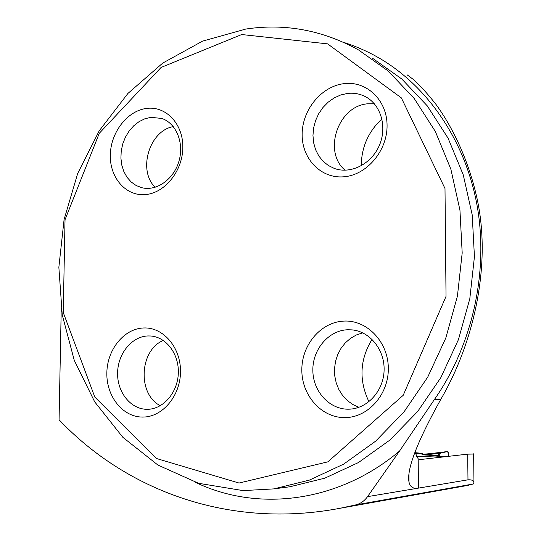 <?xml version="1.0" encoding="UTF-8"?>
<svg xmlns="http://www.w3.org/2000/svg" width="541" height="541" viewBox="0 0 541 541"><rect width="100%" height="100%" fill="white"/><g stroke="black" fill="none" stroke-linecap="round" stroke-linejoin="round"><path stroke-width="0.81" d="M407.109 74.814L413.25 79.399C419.66 85.005 427.241 93.343 435.992 104.406C453.764 128.819 469.642 163.051 477.602 201.103C491.438 268.214 472.645 344.881 440.685 399.542C417.152 441.862 406.582 469.365 408.996 482.058C410.085 486.981 413.229 489.003 418.409 488.124L467.979 479.826C471.468 479.624 473.47 480.381 473.99 482.112L473.422 483.952L467.404 485.48M61.241 308.221L59.07 419.762C126.209 490.511 229.141 529.348 339.924 508.303L355.68 504.915C360.502 503.698 364.458 500.939 367.549 496.638L399.528 451.079L434.389 399.542C472.313 345.354 488.597 272.617 477.351 206.98C465.842 141.357 428.039 86.317 378.869 57.88C367.61 51.409 355.944 46.269 343.873 42.462M415.285 453.52L422.69 453.399L415.075 452.682M444.83 456.753L435.126 456.002L416.516 456.76M414.961 452.202L418.2 458.89L420.296 459.546L467.695 454.149L473.639 454.034M422.69 453.399L422.697 454.325M372.059 339.356C359.772 359.508 358.737 380.296 368.955 401.713M361.266 165.789C361.449 147.253 368.333 131.632 381.919 118.912M243.112 490.606L198.608 483.309L157.945 465.071L122.861 437.331L94.661 401.801L74.266 360.333L62.242 314.848L58.854 267.281L64.088 219.518L77.701 173.431L99.219 130.821L127.899 93.465L162.78 63.047L202.577 41.123L245.736 29.065C284.857 23.155 322.456 30.113 358.541 49.941L388.235 71.047L414.19 98.476L435.356 131.504L450.849 169.13L459.945 210.111L462.19 252.978L457.416 296.17L445.784 338.057L427.742 377.084L404.046 411.843L375.643 441.158L343.677 464.117L309.351 480.124L273.895 488.888L243.112 490.606M239.027 483.039L156.356 458.47L94.817 397.094L63.25 312.522L65.035 219.7L99.246 133.336L161.103 67.436L241.705 34.536L327.582 43.862L401.341 97.874L445 188.525L446.027 296.373L403.201 395.309L327.839 461.852L239.027 483.039M145.461 194.591C164.924 193.083 182.75 170.848 182.838 147.402C183.216 123.916 165.925 105.759 146.597 108.416C127.27 110.729 110.553 132.559 110.317 155.206C109.803 177.881 125.992 196.451 145.461 194.591M344.002 176.779C321.192 178.936 301.932 159.02 302.142 134.56C302.027 110.127 321.212 86.398 343.826 83.672C366.44 80.575 387.092 100.011 387.072 125.417C387.383 150.783 366.812 175 344.002 176.779M142.52 417.07C122.746 417.131 106.32 396.364 106.847 372.952C107.091 349.54 124.072 328.536 143.696 327.968C163.321 327.048 180.89 347.498 180.498 371.775C180.41 396.053 162.286 417.375 142.52 417.07M344.448 417.605C367.677 417.943 388.648 394.808 388.323 368.468C388.343 342.122 367.298 320.015 344.272 321.077C321.232 321.753 301.716 344.516 301.831 369.848C301.614 395.173 321.219 417.659 344.448 417.605M160.312 405.709C137.252 394.173 139.375 350.223 163.308 340.431M148.058 335.941L150.54 335.988C166.161 336.887 179.132 353.976 178.32 373.216C177.712 392.462 163.429 409.104 147.679 409.3C131.26 409.78 117.309 392.793 117.593 373.331C117.627 353.875 131.754 336.34 148.058 335.941M358.987 407.285L352.867 404.546L347.349 400.577L342.636 395.532L338.889 389.588L336.231 382.974L334.757 375.914L334.507 368.671L335.501 361.496L337.692 354.639L341.006 348.35L345.334 342.845L350.521 338.321L356.391 334.953L362.734 332.857M347.91 329.746L352.103 329.888C370.125 331.538 384.949 350.088 384.09 370.619C383.454 391.157 367.231 408.793 349.026 409.179C329.719 409.875 312.928 391.535 312.847 370.429C312.475 349.33 328.739 330.226 347.91 329.746M345.077 170.226C322.632 151.642 338.078 105.901 367.697 103.791L374.291 103.716M347.41 93.444C353.557 92.727 359.359 93.701 364.81 96.359C380.641 104.048 387.491 126.553 379.417 145.238C371.545 164.004 350.757 174.493 334.372 168.461L328.353 165.519L323.092 161.286L318.791 155.943L315.599 149.701L313.638 142.783L312.962 135.46L313.604 127.994L315.531 120.677L318.683 113.766L322.936 107.524L328.144 102.188L334.108 97.962L340.607 95.006L347.41 93.444M155.152 187.287C137.515 170.388 149.296 130.733 173.282 126.601M150.878 117.329L161.773 118.445C176.258 123.233 184.346 142.98 178.97 161.15C173.783 179.375 156.491 191.528 141.783 187.693L136.183 185.529L131.206 182.013L127.047 177.306L123.869 171.598L121.793 165.133L120.907 158.168L121.231 150.993L122.76 143.886L125.431 137.144L129.137 131.03L133.728 125.803L139.03 121.664L144.819 118.797L150.878 117.329M416.435 456.604L438.988 455.36L438.156 455.224L439.711 453.29L424.597 454.988L438.359 455.184M447.488 451.546L448.685 453.933L448.705 456.313C448.989 449.287 445.703 452.262 444.188 452.283C442.633 453.642 439.556 450.727 439.745 456.428L439.711 453.29L447.488 451.546L424.597 454.325L424.597 454.988M424.597 454.325L421.994 454.332M447.522 451.539L430.758 453.601M355.68 504.915L473.422 483.952M467.979 479.826L467.695 454.149M367.549 496.638L418.409 488.124L418.2 458.89M286.236 487.252L290.017 486.744L324.816 478.17L358.487 462.535L389.818 440.124L417.625 411.539L440.814 377.645L458.443 339.606L469.804 298.781L474.437 256.677L472.205 214.865L463.258 174.885L448.049 138.144L427.268 105.86L401.794 79.006L372.634 58.306M440.685 399.542L434.389 399.542M399.528 451.079C337.888 502.981 257.171 512.131 195.348 482.288M430.731 453.601L421.939 454.332M339.924 508.303L467.417 485.48M473.963 482.031L473.639 453.804M408.942 473.821L408.996 482.058M286.243 487.245L273.895 488.888M151.122 336.035L150.54 335.988M353.117 330.01L352.103 329.888M365.763 96.859L364.81 96.359M162.374 118.662L161.773 118.445M439.001 456.361L438.988 455.36"/></g></svg>
